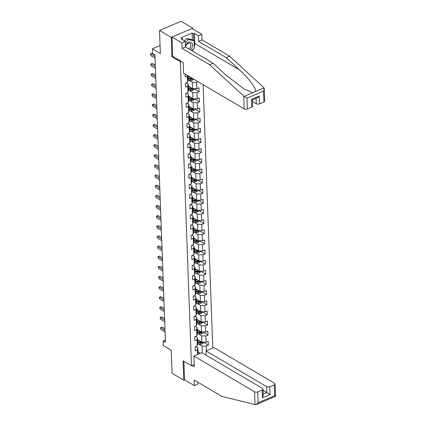 <?xml version="1.0" encoding="UTF-8"?>
<svg xmlns="http://www.w3.org/2000/svg" width="426" height="426" viewBox="0 0 426 426"><rect width="100%" height="100%" fill="white"/><g stroke="black" fill="none" stroke-linecap="round" stroke-linejoin="round"><path stroke-width="0.64" d="M192.829 29.011L192.802 28.196L181.103 21.3L159.516 30.464L171.209 37.36L171.918 56.727L180.342 61.695L181.194 61.333M212.766 348.031L203.111 84.683M192.802 28.196L171.209 37.36M180.342 61.695L191.492 365.785L183.068 360.817L183.782 380.189L184.57 379.854L183.888 361.301M183.782 380.189L172.083 373.293L171.236 350.22L163.286 345.529L163.115 340.981L165.458 342.36L154.91 54.784L152.572 53.404L152.407 48.852L160.357 53.543L159.516 30.464M194.219 364.624L191.492 365.785M185.092 74.06L185.198 76.994L187.328 76.089L187.557 82.33L185.427 83.235L185.571 87.133L187.701 86.233L187.93 92.469L185.8 93.374L185.944 97.277L188.074 96.372L188.303 102.613L186.173 103.518L186.316 107.416L188.446 106.511L188.675 112.752L186.545 113.657L186.684 117.555L188.814 116.655L189.043 122.89L186.913 123.796L187.057 127.699L189.187 126.794L189.416 133.034L187.286 133.94L187.429 137.838L189.559 136.932L189.788 143.173L187.658 144.079L187.802 147.976L189.932 147.076L190.161 153.317L188.031 154.217L188.175 158.121L190.305 157.215L190.534 163.456L188.404 164.361L188.548 168.259L190.678 167.354L190.907 173.595L188.777 174.5L188.915 178.398L191.045 177.498L191.274 183.739L189.144 184.639L189.288 188.542L191.418 187.637L191.647 193.878L189.517 194.783L189.661 198.681L191.791 197.776L192.019 204.017L189.889 204.922L190.033 208.82L192.163 207.92L192.392 214.161L190.262 215.061L190.406 218.964L192.536 218.059L192.765 224.3L190.635 225.205L190.779 229.103L192.909 228.198L193.138 234.438L191.008 235.344L191.146 239.242L193.276 238.342L193.505 244.583L191.375 245.482L191.519 249.386L193.649 248.48L193.878 254.721L191.748 255.627L191.892 259.525L194.022 258.619L194.251 264.86L192.121 265.765L192.264 269.663L194.394 268.763L194.623 275.004L192.493 275.904L192.637 279.807L194.767 278.902L194.996 285.143L192.866 286.048L193.01 289.946L195.14 289.041L195.369 295.282L193.239 296.187L193.377 300.09L195.507 299.185L195.736 305.426L193.606 306.326L193.75 310.229L195.88 309.324L196.109 315.565L193.979 316.47L194.123 320.368L196.253 319.463L196.482 325.704L194.352 326.609L194.496 330.512L196.626 329.607L196.855 335.848L194.725 336.748L194.868 340.651L196.998 339.746L197.227 345.987L195.097 346.892L195.241 350.79L197.371 349.884L197.536 354.496M206.408 350.731L206.237 346.12L208.367 345.22L208.223 341.317L206.093 342.222L205.864 335.981L207.994 335.076L207.851 331.178L205.721 332.083L205.492 325.842L207.622 324.937L207.483 321.039L205.353 321.939L205.124 315.698L207.254 314.798L207.111 310.895L204.981 311.8L204.752 305.559L206.882 304.654L206.738 300.756L204.608 301.661L204.379 295.42L206.509 294.515L206.365 290.617L204.235 291.517L204.006 285.276L206.136 284.376L205.992 280.473L203.862 281.378L203.633 275.137L205.763 274.232L205.62 270.334L203.49 271.24L203.261 264.999L205.391 264.093L205.252 260.195L203.122 261.095L202.893 254.855L205.023 253.955L204.879 250.051L202.749 250.957L202.52 244.716L204.65 243.81L204.507 239.913L202.377 240.818L202.148 234.577L204.278 233.672L204.134 229.768L202.004 230.674L201.775 224.433L203.905 223.533L203.761 219.63L201.631 220.535L201.402 214.294L203.532 213.389L203.388 209.491L201.258 210.396L201.035 204.155L203.159 203.25L203.021 199.347L200.891 200.252L200.662 194.011L202.792 193.111L202.648 189.208L200.518 190.113L200.289 183.872L202.419 182.967L202.275 179.069L200.145 179.974L199.916 173.733L202.046 172.828L201.903 168.925L199.773 169.83L199.544 163.589L201.674 162.689L201.53 158.786L199.4 159.691L199.171 153.451L201.301 152.545L201.157 148.647L199.033 149.553L198.804 143.312L200.934 142.406L200.79 138.503L198.66 139.409L198.431 133.168L200.561 132.268L200.417 128.364L198.287 129.27L198.058 123.029L200.188 122.124L200.044 118.226L197.914 119.131L197.685 112.89L199.815 111.985L199.672 108.082L197.542 108.987L197.313 102.746L199.443 101.846L199.299 97.943L197.169 98.848L196.94 92.607L199.07 91.702L198.931 87.804L196.801 88.704L196.572 82.468L198.186 81.781M187.855 75.69L188.02 80.237L187.557 82.33M187.861 75.881L192.217 78.262M187.467 75.461L187.328 76.089M192.557 78.464L192.222 78.453M187.93 92.469L188.393 90.376L188.164 84.135L186.13 82.937M188.782 80.242L192.366 82.351L192.595 88.592L192.318 88.565A1.981 0.98 177.9 0 1 190.992 88.624L188.313 88.267M188.233 86.025L192.595 88.592L196.801 88.704M188.164 84.135L187.701 86.233M196.572 82.468L192.366 82.351M188.303 102.613L188.766 100.52L188.537 94.279L186.497 93.076M189.155 90.381L192.738 92.495L192.967 98.736L192.69 98.71A1.981 0.98 177.9 0 1 191.359 98.763L188.686 98.406M188.606 96.164L192.967 98.736L197.169 98.848M188.537 94.279L188.074 96.372M196.94 92.607L192.738 92.495M188.675 112.752L189.133 110.659L188.904 104.418L186.87 103.22M189.527 100.525L193.106 102.634L193.335 108.875L193.063 108.848A1.981 0.98 177.9 0 1 191.732 108.902L189.059 108.545M188.974 106.303L193.335 108.875L197.542 108.987M188.904 104.418L188.446 106.511M197.313 102.746L193.106 102.634M189.043 122.89L189.506 120.798L189.277 114.557L187.243 113.359M189.9 110.664L193.479 112.778L193.708 119.014L193.431 118.987A1.981 0.98 177.9 0 1 192.105 119.046L189.432 118.689M189.346 116.447L193.708 119.014L197.914 119.131M189.277 114.557L188.814 116.655M197.685 112.89L193.479 112.778M189.416 133.034L189.879 130.942L189.65 124.701L187.616 123.497M190.268 120.803L193.851 122.917L194.08 129.158L193.803 129.131A1.981 0.98 177.9 0 1 192.477 129.184L189.804 128.828M189.719 126.586L194.08 129.158L198.287 129.27M189.65 124.701L189.187 126.794M198.058 123.029L193.851 122.917M189.788 143.173L190.252 141.081L190.023 134.84L187.988 133.642M190.64 130.947L194.224 133.056L194.453 139.297L194.176 139.27A1.981 0.98 177.9 0 1 192.85 139.323L190.172 138.967M190.092 136.725L194.453 139.297L198.66 139.409M190.023 134.84L189.559 136.932M198.431 133.168L194.224 133.056M190.161 153.317L190.624 151.219L190.395 144.978L188.361 143.78M191.013 141.086L194.597 143.2L194.826 149.435L194.549 149.409A1.981 0.98 177.9 0 1 193.218 149.467L190.544 149.111M190.465 146.869L194.826 149.435L199.033 149.553M190.395 144.978L189.932 147.076M198.804 143.312L194.597 143.2M190.534 163.456L190.997 161.363L190.768 155.123L188.729 153.919M191.386 151.225L194.97 153.339L195.199 159.58L190.837 157.008M190.768 155.123L190.305 157.215M199.171 153.451L194.97 153.339M199.4 159.691L195.199 159.58M190.907 173.595L191.365 171.502L191.136 165.261L189.101 164.063M191.759 161.369L195.337 163.477L195.566 169.718L195.294 169.692A1.981 0.98 177.9 0 1 193.963 169.745L191.29 169.388M191.205 167.146L195.566 169.718L199.773 169.83M191.136 165.261L190.678 167.354M199.544 163.589L195.337 163.477M191.274 183.739L191.737 181.641L191.508 175.4L189.474 174.202M192.131 171.508L195.71 173.622L195.939 179.857L195.662 179.831A1.981 0.98 177.9 0 1 194.336 179.889L191.663 179.532M191.578 177.291L195.939 179.857L200.145 179.974M191.508 175.4L191.045 177.498M199.916 173.733L195.71 173.622M191.647 193.878L192.11 191.785L191.881 185.544L189.847 184.341M192.499 181.646L196.082 183.76L196.311 190.001L196.035 189.975A1.981 0.98 177.9 0 1 194.709 190.028L192.035 189.671M191.95 187.429L196.311 190.001L200.518 190.113M191.881 185.544L191.418 187.637M200.289 183.872L196.082 183.76M192.019 204.017L192.483 201.924L192.254 195.683L190.22 194.485M192.871 191.791L196.455 193.899L196.684 200.14L196.407 200.113A1.981 0.98 177.9 0 1 195.081 200.167L192.403 199.815M192.323 197.568L196.684 200.14L200.891 200.252M192.254 195.683L191.791 197.776M200.662 194.011L196.455 193.899M192.392 214.161L192.856 212.063L192.627 205.822L190.592 204.624M193.244 201.929L196.828 204.043L197.057 210.279L196.78 210.252A1.981 0.98 177.9 0 1 195.449 210.311L192.776 209.954M192.696 207.712L197.057 210.279L201.258 210.396M192.627 205.822L192.163 207.92M201.035 204.155L196.828 204.043M192.765 224.3L193.228 222.207L192.999 215.966L190.96 214.768M193.617 212.068L197.201 214.182L197.43 220.423L197.153 220.396A1.981 0.98 177.9 0 1 195.822 220.45L193.148 220.093M193.069 217.851L197.43 220.423L201.631 220.535M192.999 215.966L192.536 218.059M201.402 214.294L197.201 214.182M193.138 234.438L193.596 232.346L193.367 226.105L191.333 224.907M193.99 222.212L197.568 224.321L197.797 230.562L197.52 230.535A1.981 0.98 177.9 0 1 196.194 230.588L193.521 230.237M193.436 227.99L197.797 230.562L202.004 230.674M193.367 226.105L192.909 228.198M201.775 224.433L197.568 224.321M193.505 244.583L193.968 242.485L193.739 236.244L191.705 235.045M194.362 232.351L197.941 234.465L198.17 240.701L197.893 240.674A1.981 0.98 177.9 0 1 196.567 240.733L193.894 240.376M193.809 238.134L198.17 240.701L202.377 240.818M193.739 236.244L193.276 238.342M202.148 234.577L197.941 234.465M193.878 254.721L194.341 252.629L194.112 246.388L192.078 245.19M194.73 242.49L198.314 244.604L198.543 250.845L198.266 250.818A1.981 0.98 177.9 0 1 196.94 250.871L194.267 250.515M194.181 248.273L198.543 250.845L202.749 250.957M194.112 246.388L193.649 248.48M202.52 244.716L198.314 244.604M194.251 264.86L194.714 262.767L194.485 256.527L192.451 255.328M195.103 252.634L198.686 254.743L198.915 260.984L198.638 260.957A1.981 0.98 177.9 0 1 197.313 261.01L194.634 260.659M194.554 258.412L198.915 260.984L203.122 261.095M194.485 256.527L194.022 258.619M202.893 254.855L198.686 254.743M194.623 275.004L195.087 272.906L194.858 266.671L192.824 265.467M195.475 262.773L199.059 264.887L199.288 271.128L199.011 271.096A1.981 0.98 177.9 0 1 197.68 271.154L195.007 270.798M194.927 268.556L199.288 271.128L203.49 271.24M194.858 266.671L194.394 268.763M203.261 264.999L199.059 264.887M194.996 285.143L195.459 283.05L195.23 276.809L193.191 275.611M195.848 272.912L199.432 275.026L199.661 281.267L199.384 281.24A1.981 0.98 177.9 0 1 198.053 281.293L195.38 280.936M195.3 278.695L199.661 281.267L203.862 281.378M195.23 276.809L194.767 278.902M203.633 275.137L199.432 275.026M195.369 295.282L195.827 293.189L195.598 286.948L193.564 285.75M196.221 283.056L199.799 285.164L200.028 291.405L199.751 291.379A1.981 0.98 177.9 0 1 198.425 291.432L195.752 291.08M195.667 288.833L200.028 291.405L204.235 291.517M195.598 286.948L195.14 289.041M204.006 285.276L199.799 285.164M195.736 305.426L196.2 303.328L195.971 297.092L193.936 295.889M196.594 293.195L200.172 295.309L200.401 301.549L200.124 301.523A1.981 0.98 177.9 0 1 198.798 301.576L196.125 301.219M196.04 298.977L200.401 301.549L204.608 301.661M195.971 297.092L195.507 299.185M204.379 295.42L200.172 295.309M196.109 315.565L196.572 313.472L196.343 307.231L194.309 306.033M196.961 303.333L200.545 305.447L200.774 311.688L196.413 309.116M196.343 307.231L195.88 309.324M204.752 305.559L200.545 305.447M204.981 311.8L200.774 311.688M196.482 325.704L196.945 323.611L196.716 317.37L194.682 316.172M197.334 313.477L200.918 315.586L201.147 321.827L200.87 321.8A1.981 0.98 177.9 0 1 199.544 321.854L196.865 321.502M196.785 319.255L201.147 321.827L205.353 321.939M196.716 317.37L196.253 319.463M205.124 315.698L200.918 315.586M196.855 335.848L197.318 333.75L197.089 327.514L195.055 326.311M197.707 323.616L201.29 325.73L201.519 331.971L201.242 331.945A1.981 0.98 177.9 0 1 199.911 331.998L197.238 331.641M197.158 329.399L201.519 331.971L205.721 332.083M197.089 327.514L196.626 329.607M205.492 325.842L201.29 325.73M197.227 345.987L197.691 343.894L197.462 337.653L195.422 336.455M198.079 333.76L201.663 335.869L201.892 342.11L201.615 342.083A1.981 0.98 177.9 0 1 200.284 342.137L197.611 341.78M197.531 339.538L201.892 342.11L206.093 342.222M197.462 337.653L196.998 339.746M205.864 335.981L201.663 335.869M198.069 354.272L197.829 347.792L195.795 346.594M198.452 343.899L202.03 346.008L202.286 352.936M197.983 351.892L200.364 353.292M197.829 347.792L197.371 349.884M206.237 346.12L202.03 346.008M160.07 45.598L152.407 48.852M165.373 340.023L163.115 340.981M208.367 345.22L203.303 342.232M207.994 335.076L202.93 332.094M207.622 324.937L202.563 321.955M207.254 314.798L202.19 311.811M206.882 304.654L201.817 301.672M206.509 294.515L201.445 291.533M206.136 284.376L201.072 281.389M205.763 274.232L200.705 271.25M205.391 264.093L200.332 261.111M205.023 253.955L199.959 250.967M204.65 243.81L199.586 240.828M204.278 233.672L199.214 230.69M203.905 223.533L198.841 220.546M203.532 213.389L198.473 210.407M203.159 203.25L198.101 200.263M202.792 193.111L197.728 190.124M202.419 182.967L197.355 179.985M202.046 172.828L196.982 169.841M201.674 162.689L196.61 159.702M201.301 152.545L196.242 149.563M200.934 142.406L195.869 139.419M200.561 132.268L195.497 129.28M200.188 122.124L195.124 119.142M199.815 111.985L194.751 108.997M199.443 101.846L194.378 98.859M199.07 91.702L194.011 88.72M171.918 56.727L172.77 56.37M164.958 328.76L162.104 327.077L160.645 327.695L165.011 330.272M160.708 329.325L160.645 327.695L160.708 329.325L165.075 331.897M160.495 327.642L162.104 327.077M198.617 340.182L197.547 340.039M199.725 340.832L197.563 340.544M203.303 342.147L203.324 342.802L202.185 343.947A1.981 0.98 177.9 0 1 200.358 344.155L197.685 343.798M197.637 342.563L200.316 342.919A1.981 0.98 -2.1 0 0 201.642 342.861L201.615 342.083M201.642 342.861L200.971 342.467A1.012 0.501 177.9 0 1 200.614 342.451L197.621 342.051M190.385 49.842A4.862 3.344 120.5 0 0 192.099 47.323A4.862 3.344 120.5 0 0 190.55 42.147A4.862 3.344 120.5 0 0 185.427 45.758M188.787 48.899A3.328 2.29 120.5 0 0 190.486 46.769A3.328 2.29 120.5 0 0 189.874 43.409A3.328 2.29 120.5 0 0 185.88 45.784A3.328 2.29 120.5 0 0 185.592 47.02M184.431 40.864L186.609 38.484L192.195 39.677L194.064 40.779L194.32 47.797L191.727 50.635M185.326 43.031L188.478 39.586L194.064 40.779M186.609 38.484L188.478 39.586M193.905 356.04L254.583 391.808A2.247 1.108 -2.1 0 0 257.741 391.893L262.176 390.008A2.247 1.108 -2.1 0 0 263.012 389.098A2.247 1.108 -2.1 0 0 262.522 388.437L201.839 352.669L193.905 356.04L194.293 366.701L192.217 365.476M257.741 391.893L258.135 402.714L256.186 404.556L255.44 404.7L221.792 396.329L194.187 380.056L194.394 385.647L197.834 384.183L197.76 382.165M194.394 385.647L184.57 379.854M269.818 386.765L274.253 384.88A2.247 1.108 -2.1 0 0 275.095 383.97A2.247 1.108 -2.1 0 0 274.6 383.309L213.916 347.541L205.982 350.912L266.665 386.68A2.247 1.108 -2.1 0 0 269.818 386.765L270.105 394.567L263.055 390.28M206.141 355.204L205.982 350.912M263.012 389.098L263.241 395.355L262.459 397.809L262.176 390.008M256.186 404.556L275.547 396.34L275.095 383.97M275.35 396.249L274.648 395.706L274.253 384.88M243.741 96.079L246.968 98.172L247.368 108.992A2.247 1.108 177.9 0 1 244.21 108.912L243.741 96.079L209.629 64.677L182.03 48.404L181.822 42.813L171.998 37.025L172.706 56.328L183.137 62.478L183.531 73.139L244.21 108.912M192.376 39.783L192.126 33.036L180.864 37.813L182.269 38.644L181.338 39.038L185.267 41.354L185.47 46.945L213.075 63.218L226.328 75.418L244.242 89.093L252.82 92.682L255.36 91.606C256.963 89.258 249.05 78.432 239.455 69.843L226.206 57.643L198.601 41.37L198.394 35.784L194.464 33.468L194.836 43.543A8.419 5.794 -59.5 0 1 194.293 47.009M213.075 63.218L209.629 64.677M185.267 41.354L181.822 42.813M185.47 46.945L182.03 48.404M263.88 101.984L263.481 91.164L264.264 88.709L264.722 101.074A2.247 1.108 177.9 0 1 263.88 101.984L259.445 103.869A2.247 1.108 177.9 0 1 256.292 103.784L256.09 98.385M252.469 101.532L256.292 103.784M192.126 33.036L193.532 33.862L194.464 33.468M264.264 88.709L263.758 87.58L229.646 56.184L202.041 39.911L201.839 34.32L198.394 35.784M201.839 34.32L192.014 28.531L171.998 37.025M202.041 39.911L198.601 41.37M229.646 56.184L226.206 57.643M251.803 107.112L251.516 99.311L259.157 96.068L257.208 97.911L252.41 99.945L252.639 106.202A2.247 1.108 177.9 0 1 251.803 107.112L247.368 108.992M193.67 48.505A8.419 5.794 -59.5 0 1 192.131 50.87M182.269 38.644L182.307 39.607M193.777 40.608L193.532 33.862M251.516 99.311L251.931 99.689M164.585 318.621L161.731 316.939L160.277 317.556L164.644 320.134M160.336 319.18L160.277 317.556L160.336 319.18L164.702 321.758M160.123 317.498L161.731 316.939M164.212 308.477L161.363 306.795L159.904 307.418L164.271 309.99M159.963 309.042L159.904 307.418L159.963 309.042L164.329 311.614M159.75 307.359L161.363 306.795M198.244 330.038L197.174 329.9M199.352 330.693L197.195 330.406M202.93 332.008L202.952 332.658L201.812 333.803A1.981 0.98 177.9 0 1 199.986 334.011L197.313 333.654M197.27 332.418L199.943 332.775A1.981 0.98 -2.1 0 0 201.269 332.722L201.242 331.945M201.269 332.722L200.598 332.323A1.012 0.501 177.9 0 1 200.241 332.312L197.249 331.913M197.872 319.899L196.801 319.756M198.979 320.554L196.823 320.267M202.558 321.864L202.584 322.519L201.439 323.664A1.981 0.98 177.9 0 1 199.613 323.872L196.94 323.515M196.897 322.28L199.57 322.636A1.981 0.98 -2.1 0 0 200.896 322.583L200.87 321.8M200.896 322.583L200.225 322.184A1.012 0.501 177.9 0 1 199.869 322.168L196.876 321.774M163.845 298.338L160.991 296.656L159.532 297.273L163.898 299.851M159.59 298.903L159.532 297.273L159.59 298.903L163.957 301.475M159.377 297.22L160.991 296.656M163.472 288.2L160.618 286.517L159.159 287.135L163.525 289.712M159.218 288.759L159.159 287.135L159.218 288.759L163.584 291.336M159.005 287.076L160.618 286.517M163.099 278.056L160.245 276.373L158.786 276.996L163.153 279.568M158.845 278.62L158.786 276.996L158.845 278.62L163.217 281.192M158.637 276.937L160.245 276.373M197.499 309.761L196.429 309.617M198.612 310.41L196.45 310.123M202.185 311.725L202.212 312.38L201.067 313.525A1.981 0.98 177.9 0 1 199.246 313.733L196.567 313.376M196.524 312.141L199.198 312.498A1.981 0.98 -2.1 0 0 200.529 312.439L200.497 311.662A1.981 0.98 177.9 0 1 199.171 311.715L196.498 311.358M200.529 312.439L199.853 312.045A1.012 0.501 177.9 0 1 199.501 312.029L196.503 311.63M200.774 311.683L200.497 311.662M197.131 299.616L196.061 299.478M198.239 300.271L196.077 299.984M201.812 301.587L201.839 302.236L200.694 303.381A1.981 0.98 177.9 0 1 198.873 303.589L196.2 303.232M196.152 301.997L198.825 302.353A1.981 0.98 -2.1 0 0 200.156 302.3L200.124 301.523M200.156 302.3L199.48 301.901A1.012 0.501 177.9 0 1 199.128 301.89L196.136 301.491M196.759 289.478L195.688 289.334M197.866 290.133L195.704 289.845M201.445 291.443L201.466 292.098L200.321 293.242A1.981 0.98 177.9 0 1 198.5 293.45L195.827 293.093M195.779 291.858L198.452 292.215A1.981 0.98 -2.1 0 0 199.783 292.161L199.751 291.379M199.783 292.161L199.107 291.762A1.012 0.501 177.9 0 1 198.756 291.746L195.763 291.352M162.727 267.917L159.872 266.234L158.413 266.852L162.785 269.429M158.477 268.481L158.413 266.852L158.477 268.481L162.844 271.053M158.264 266.798L159.872 266.234M196.386 279.339L195.316 279.195M197.494 279.988L195.337 279.701M201.072 281.304L201.093 281.959L199.954 283.104A1.981 0.98 177.9 0 1 198.127 283.311L195.454 282.955M195.406 281.719L198.085 282.076A1.981 0.98 -2.1 0 0 199.411 282.017L199.384 281.24M199.411 282.017L198.74 281.623A1.012 0.501 177.9 0 1 198.383 281.607L195.39 281.208M162.354 257.778L159.5 256.095L158.046 256.713L162.412 259.285M158.105 258.337L158.046 256.713L158.105 258.337L162.471 260.914M157.892 256.654L159.5 256.095M196.013 269.195L194.943 269.051M197.121 269.85L194.964 269.562M200.699 271.165L200.721 271.815L199.581 272.959A1.981 0.98 177.9 0 1 197.755 273.167L195.081 272.81M195.039 271.575L197.712 271.932A1.981 0.98 -2.1 0 0 199.038 271.879L199.011 271.096M199.038 271.879L198.367 271.479A1.012 0.501 177.9 0 1 198.01 271.469L195.017 271.069M161.981 247.634L159.132 245.951L157.673 246.574L162.04 249.146M157.732 248.198L157.673 246.574L157.732 248.198L162.098 250.77M157.519 246.516L159.132 245.951M195.64 259.056L194.57 258.912M196.748 259.711L194.591 259.423M200.326 261.021L200.353 261.676L199.208 262.821A1.981 0.98 177.9 0 1 197.382 263.028L194.709 262.672M194.666 261.436L197.339 261.793A1.981 0.98 -2.1 0 0 198.665 261.74L198.638 260.957M198.665 261.74L197.994 261.34A1.012 0.501 177.9 0 1 197.637 261.324L194.645 260.93M161.614 237.495L158.76 235.812L157.3 236.43L161.667 239.007M157.359 238.059L157.3 236.43L157.359 238.059L161.726 240.631M157.146 236.377L158.76 235.812M195.268 248.917L194.203 248.773M196.381 249.567L194.219 249.279M199.954 250.882L199.98 251.537L198.835 252.682A1.981 0.98 177.9 0 1 197.014 252.89L194.336 252.533M194.293 251.297L196.966 251.654A1.981 0.98 -2.1 0 0 198.298 251.596L198.266 250.818M198.298 251.596L197.621 251.202A1.012 0.501 177.9 0 1 197.27 251.186L194.272 250.786M161.241 227.356L158.387 225.673L156.928 226.291L161.294 228.863M156.986 227.915L156.928 226.291L156.986 227.915L161.353 230.493M156.773 226.233L158.387 225.673M194.9 238.773L193.83 238.629M196.008 239.428L193.846 239.14M199.581 240.743L199.608 241.393L198.463 242.538A1.981 0.98 177.9 0 1 196.642 242.745L193.968 242.389M193.921 241.153L196.594 241.51A1.981 0.98 -2.1 0 0 197.925 241.457L197.893 240.674M197.925 241.457L197.249 241.057A1.012 0.501 177.9 0 1 196.897 241.047L193.905 240.647M160.868 217.212L158.014 215.529L156.555 216.152L160.921 218.724M156.614 217.777L156.555 216.152L156.614 217.777L160.985 220.349M156.406 216.094L158.014 215.529M194.528 228.634L193.457 228.49M195.635 229.289L193.473 229.002M199.214 230.599L199.235 231.254L198.09 232.399A1.981 0.98 177.9 0 1 196.269 232.607L193.596 232.25M193.548 231.014L196.221 231.371A1.981 0.98 -2.1 0 0 197.552 231.318L197.52 230.535M197.552 231.318L196.876 230.919A1.012 0.501 177.9 0 1 196.524 230.903L193.532 230.509M160.495 207.073L157.641 205.391L156.182 206.008L160.554 208.586M156.246 207.638L156.182 206.008L156.246 207.638L160.613 210.21M156.033 205.955L157.641 205.391M194.155 218.495L193.084 218.352M195.262 219.145L193.106 218.857M198.841 220.46L198.862 221.115L197.723 222.26A1.981 0.98 177.9 0 1 195.896 222.463L193.223 222.111M193.175 220.876L195.853 221.232A1.981 0.98 -2.1 0 0 197.179 221.174L197.153 220.396M197.179 221.174L196.508 220.78A1.012 0.501 177.9 0 1 196.152 220.764L193.159 220.364M160.123 196.934L157.274 195.252L155.815 195.869L160.181 198.441M155.873 197.494L155.815 195.869L155.873 197.494L160.24 200.071M155.66 195.811L157.274 195.252M193.782 208.351L192.712 208.207M194.89 209.006L192.733 208.719M198.468 210.322L198.489 210.971L197.35 212.116A1.981 0.98 177.9 0 1 195.523 212.324L192.85 211.967M192.808 210.732L195.481 211.088A1.981 0.98 -2.1 0 0 196.807 211.035L196.78 210.252M196.807 211.035L196.136 210.636A1.012 0.501 177.9 0 1 195.779 210.625L192.786 210.226M159.75 186.79L156.901 185.108L155.442 185.731L159.809 188.303M155.501 187.355L155.442 185.731L155.501 187.355L159.867 189.927M155.288 185.672L156.901 185.108M193.409 198.212L192.339 198.069M194.522 198.867L192.36 198.58M198.095 200.177L198.122 200.832L196.977 201.977A1.981 0.98 177.9 0 1 195.156 202.185L192.477 201.828M192.435 200.593L195.108 200.95A1.981 0.98 -2.1 0 0 196.434 200.896L196.407 200.113M196.434 200.896L195.763 200.497A1.012 0.501 177.9 0 1 195.406 200.481L192.414 200.087M159.383 176.652L156.528 174.969L155.069 175.587L159.436 178.164M155.128 177.216L155.069 175.587L155.128 177.216L159.494 179.788M154.915 175.533L156.528 174.969M193.037 188.074L191.972 187.93M194.149 188.723L191.988 188.436M197.723 190.039L197.749 190.694L196.604 191.838A1.981 0.98 177.9 0 1 194.783 192.041L192.105 191.689M192.062 190.454L194.735 190.811A1.981 0.98 -2.1 0 0 196.066 190.752L196.035 189.975M196.066 190.752L195.39 190.358A1.012 0.501 177.9 0 1 195.039 190.342L192.041 189.943M159.01 166.513L156.156 164.83L154.697 165.448L159.063 168.02M154.755 167.072L154.697 165.448L154.755 167.072L159.122 169.649M154.542 165.389L156.156 164.83M192.669 177.93L191.599 177.786M193.777 178.585L191.615 178.297M197.35 179.9L197.376 180.549L196.232 181.694A1.981 0.98 177.9 0 1 194.41 181.902L191.737 181.545M191.689 180.31L194.362 180.667A1.981 0.98 -2.1 0 0 195.694 180.613L195.662 179.831M195.694 180.613L195.017 180.214A1.012 0.501 177.9 0 1 194.666 180.203L191.673 179.804M158.637 156.369L155.783 154.686L154.324 155.309L158.69 157.881M154.382 156.933L154.324 155.309L154.382 156.933L158.754 159.505M154.175 155.25L155.783 154.686M192.296 167.791L191.226 167.647M193.404 168.446L191.242 168.158M196.982 169.756L197.004 170.411L195.859 171.556A1.981 0.98 177.9 0 1 194.038 171.763L191.365 171.406M191.317 170.171L193.995 170.528A1.981 0.98 -2.1 0 0 195.321 170.475L195.294 169.692M195.321 170.475L194.645 170.075A1.012 0.501 177.9 0 1 194.293 170.059L191.301 169.66M158.264 146.23L155.41 144.547L153.951 145.165L158.323 147.742M154.015 146.789L153.951 145.165L154.015 146.789L158.381 149.366M153.802 145.112L155.41 144.547M191.924 157.647L190.853 157.508M193.031 158.302L190.875 158.014M196.61 159.617L196.631 160.272L195.491 161.417A1.981 0.98 177.9 0 1 193.665 161.619L190.992 161.268M190.944 160.032L193.622 160.389A1.981 0.98 -2.1 0 0 194.948 160.33L194.922 159.553A1.981 0.98 177.9 0 1 193.59 159.606L190.917 159.249M194.948 160.33L194.277 159.936A1.012 0.501 177.9 0 1 193.921 159.92L190.928 159.521M195.199 159.574L194.922 159.553M157.892 136.091L155.043 134.408L153.584 135.026L157.95 137.598M153.642 136.65L153.584 135.026L153.642 136.65L158.009 139.227M153.429 134.967L155.043 134.408M191.551 147.508L190.481 147.364M192.659 148.163L190.502 147.875M196.237 149.478L196.258 150.128L195.119 151.273A1.981 0.98 177.9 0 1 193.292 151.48L190.619 151.124M190.576 149.888L193.25 150.245A1.981 0.98 -2.1 0 0 194.575 150.192L194.549 149.409M194.575 150.192L193.905 149.792A1.012 0.501 177.9 0 1 193.548 149.782L190.555 149.382M157.519 125.947L154.67 124.264L153.211 124.887L157.577 127.459M153.269 126.511L153.211 124.887L153.269 126.511L157.636 129.083M153.056 124.829L154.67 124.264M191.178 137.369L190.108 137.225M192.291 138.024L190.129 137.736M195.864 139.334L195.891 139.989L194.746 141.134A1.981 0.98 177.9 0 1 192.925 141.341L190.246 140.985M190.204 139.749L192.877 140.106A1.981 0.98 -2.1 0 0 194.203 140.053L194.176 139.27M194.203 140.053L193.532 139.653A1.012 0.501 177.9 0 1 193.175 139.637L190.182 139.238M157.151 115.808L154.297 114.125L152.838 114.743L157.205 117.32M152.897 116.367L152.838 114.743L152.897 116.367L157.263 118.945M152.684 114.69L154.297 114.125M190.805 127.225L189.74 127.086M191.918 127.88L189.756 127.592M195.491 129.195L195.518 129.85L194.373 130.995A1.981 0.98 177.9 0 1 192.552 131.197L189.874 130.846M189.831 129.611L192.504 129.962A1.981 0.98 -2.1 0 0 193.835 129.909L193.803 129.131M193.835 129.909L193.159 129.515A1.012 0.501 177.9 0 1 192.808 129.499L189.81 129.099M156.779 105.664L153.924 103.987L152.465 104.604L156.832 107.176M152.524 106.228L152.465 104.604L152.524 106.228L156.89 108.806M152.311 104.546L153.924 103.987M190.438 117.086L189.368 116.942M191.546 117.741L189.384 117.454M195.119 119.051L195.145 119.706L194 120.851A1.981 0.98 177.9 0 1 192.179 121.059L189.506 120.702M189.458 119.466L192.131 119.823A1.981 0.98 -2.1 0 0 193.463 119.77L193.431 118.987M193.463 119.77L192.786 119.371A1.012 0.501 177.9 0 1 192.435 119.36L189.442 118.96M156.406 95.525L153.552 93.842L152.093 94.465L156.459 97.037M152.151 96.09L152.093 94.465L152.151 96.09L156.523 98.662M151.944 94.407L153.552 93.842M190.065 106.947L188.995 106.804M191.173 107.602L189.011 107.309M194.751 108.912L194.773 109.567L193.628 110.712A1.981 0.98 177.9 0 1 191.806 110.92L189.133 110.563M189.085 109.328L191.764 109.684A1.981 0.98 -2.1 0 0 193.09 109.631L193.063 108.848M193.09 109.631L192.414 109.232A1.012 0.501 177.9 0 1 192.062 109.216L189.069 108.816M156.033 85.386L153.179 83.704L151.72 84.321L156.092 86.899M151.784 85.945L151.72 84.321L151.784 85.945L156.15 88.523M151.571 84.268L153.179 83.704M189.692 96.803L188.622 96.665M190.8 97.458L188.643 97.171M194.378 98.773L194.4 99.428L193.26 100.573A1.981 0.98 177.9 0 1 191.434 100.776L188.761 100.424M188.713 99.189L191.391 99.54A1.981 0.98 -2.1 0 0 192.717 99.487L192.69 98.71M192.717 99.487L192.046 99.093A1.012 0.501 177.9 0 1 191.689 99.077L188.697 98.678M155.66 75.242L152.812 73.565L151.352 74.183L155.719 76.755M151.411 75.807L151.352 74.183L151.411 75.807L155.778 78.384M151.198 74.124L152.812 73.565M189.32 86.664L188.249 86.521M190.427 87.319L188.271 87.032M194.006 88.629L194.027 89.284L192.887 90.429A1.981 0.98 177.9 0 1 191.061 90.637L188.388 90.28M188.345 89.045L191.018 89.401A1.981 0.98 -2.1 0 0 192.344 89.348L192.318 88.565M192.344 89.348L191.673 88.949A1.012 0.501 177.9 0 1 191.317 88.938L188.324 88.539M155.293 65.103L152.439 63.421L150.98 64.044L155.346 66.616M151.038 65.668L150.98 64.044L151.038 65.668L155.405 68.24M150.825 63.985L152.439 63.421M188.947 76.526L187.877 76.382M190.06 77.175L187.898 76.888M193.654 79.108L192.515 80.29A1.981 0.98 177.9 0 1 190.694 80.498L188.015 80.141M187.972 78.906L190.646 79.263A1.981 0.98 -2.1 0 0 191.972 79.204L191.945 78.427A1.981 0.98 177.9 0 1 190.619 78.48L187.941 78.123M191.972 79.204L191.301 78.81A1.012 0.501 177.9 0 1 190.949 78.794L187.951 78.395M192.222 78.448L191.945 78.427M154.92 54.965L152.066 53.282L150.607 53.9L154.973 56.477M150.666 55.524L150.607 53.9L150.666 55.524L155.032 58.101M150.453 53.846L152.066 53.282M202.212 343.915L202.148 342.115M200.284 342.137L200.247 341.141M200.358 344.155L200.316 342.919M258.135 402.714L274.648 395.706M270.105 394.567L262.459 397.809M255.057 404.636L254.583 391.808M263.199 394.093L266.878 392.532L266.665 386.68M244.13 96.372L252.82 92.682M255.36 91.606L264.045 87.916M263.481 91.164L246.968 98.172M259.157 96.068L259.445 103.869M194.836 43.543L239.455 69.843M201.839 333.776L201.775 331.976M199.911 331.998L199.879 331.002M199.986 334.011L199.943 332.775M201.466 323.638L201.402 321.838M199.544 321.854L199.506 320.863M199.613 323.872L199.57 322.636M201.093 313.493L201.029 311.694M199.171 311.715L199.134 310.719M199.246 313.733L199.198 312.498M200.726 303.355L200.657 301.555M198.798 301.576L198.761 300.58M198.873 303.589L198.825 302.353M200.353 293.216L200.284 291.411M198.425 291.432L198.388 290.441M198.5 293.45L198.452 292.215M199.98 283.072L199.916 281.272M198.053 281.293L198.015 280.297M198.127 283.311L198.085 282.076M199.608 272.933L199.544 271.133M197.68 271.154L197.648 270.159M197.755 273.167L197.712 271.932M199.235 262.794L199.171 260.989M197.313 261.01L197.275 260.02M197.382 263.028L197.339 261.793M198.862 252.65L198.798 250.85M196.94 250.871L196.903 249.876M197.014 252.89L196.966 251.654M198.495 242.511L198.425 240.711M196.567 240.733L196.53 239.737M196.642 242.745L196.594 241.51M198.122 232.372L198.053 230.567M196.194 230.588L196.157 229.598M196.269 232.607L196.221 231.371M197.749 222.228L197.685 220.428M195.822 220.45L195.784 219.454M195.896 222.463L195.853 221.232M197.376 212.089L197.313 210.29M195.449 210.311L195.417 209.315M195.523 212.324L195.481 211.088M197.004 201.951L196.94 200.145M195.081 200.167L195.044 199.176M195.156 202.185L195.108 200.95M196.631 191.806L196.567 190.007M194.709 190.028L194.671 189.032M194.783 192.041L194.735 190.811M196.264 181.668L196.194 179.868M194.336 179.889L194.299 178.893M194.41 181.902L194.362 180.667M195.891 171.529L195.822 169.724M193.963 169.745L193.926 168.749M194.038 171.763L193.995 170.528M195.518 161.385L195.454 159.585M193.59 159.606L193.553 158.61M193.665 161.619L193.622 160.389M195.145 151.246L195.081 149.446M193.218 149.467L193.186 148.472M193.292 151.48L193.25 150.245M194.773 141.107L194.709 139.302M192.85 139.323L192.813 138.328M192.925 141.341L192.877 140.106M194.4 130.963L194.336 129.163M192.477 129.184L192.44 128.189M192.552 131.197L192.504 129.962M194.032 120.824L193.963 119.024M192.105 119.046L192.067 118.05M192.179 121.059L192.131 119.823M193.66 110.685L193.59 108.88M191.732 108.902L191.695 107.906M191.806 110.92L191.764 109.684M193.287 100.541L193.223 98.741M191.359 98.763L191.322 97.767M191.434 100.776L191.391 99.54M192.914 90.403L192.85 88.603M190.992 88.624L190.954 87.628M191.061 90.637L191.018 89.401M192.541 80.264L192.477 78.459M190.619 78.48L190.582 77.484M190.694 80.498L190.646 79.263"/></g></svg>
